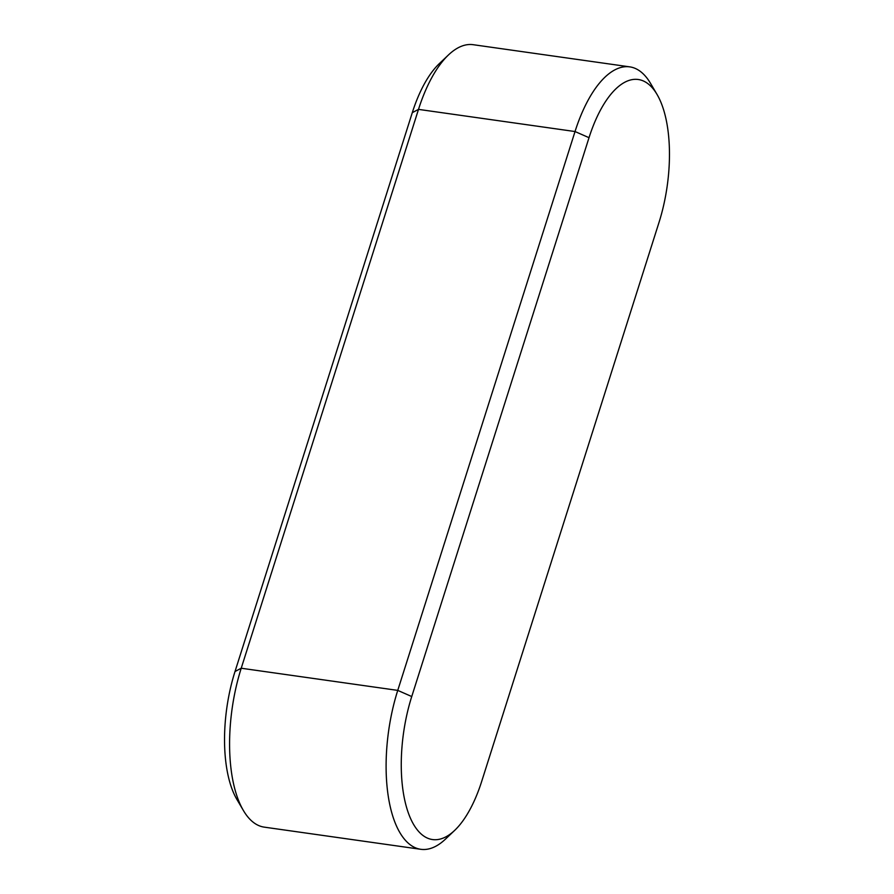 <?xml version="1.0" encoding="UTF-8"?>
<svg xmlns="http://www.w3.org/2000/svg" width="894" height="894" viewBox="0 0 894 894"><rect width="100%" height="100%" fill="white"/><g stroke="black" fill="none" stroke-linecap="round" stroke-linejoin="round"><path stroke-width="1.34" d="M657.034 94.44L650.597 83.488A112.912 48.432 98.1 0 0 646.139 77.04A112.912 48.432 98.1 0 0 629.734 66.86L473.205 44.7A112.912 48.432 98.1 0 0 448.531 54.88L439.323 63.619A101.614 43.582 98.1 0 0 412.29 112.666L235.01 671.517A101.614 43.582 98.1 0 0 236.966 799.56L243.403 810.512A112.912 48.432 98.1 0 0 247.862 816.96A112.912 48.432 98.1 0 0 264.266 827.14L420.795 849.3A112.912 48.432 98.1 0 0 445.469 839.12L454.677 830.381A101.614 43.582 98.1 0 0 481.71 781.334L658.99 222.483A101.614 43.582 98.1 0 0 657.034 94.44A101.614 43.582 98.1 0 0 653.011 88.64A101.614 43.582 98.1 0 0 589.023 137.687L411.743 696.538A101.614 43.582 98.1 0 0 417.71 830.381A101.614 43.582 98.1 0 0 454.677 830.381M629.734 66.86A112.912 48.432 98.1 0 0 575.032 131.541L397.752 690.391A112.912 48.432 98.1 0 0 404.39 839.12A112.912 48.432 98.1 0 0 420.795 849.3M448.531 54.88A112.912 48.432 98.1 0 0 418.504 109.381L241.224 668.231A112.912 48.432 98.1 0 0 243.403 810.512M589.023 137.687L575.032 131.541L418.504 109.381L412.29 112.666M411.743 696.538L397.752 690.391L241.224 668.231L235.01 671.517"/></g></svg>
